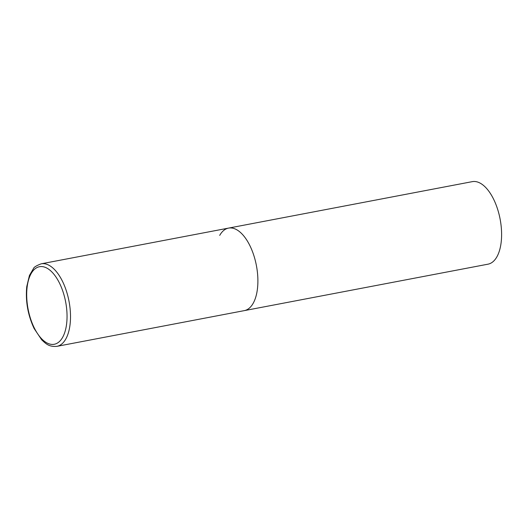 <?xml version="1.0" encoding="UTF-8"?>
<svg xmlns="http://www.w3.org/2000/svg" width="528" height="528" viewBox="0 0 528 528"><rect width="100%" height="100%" fill="white"/><g stroke="black" fill="none" stroke-linecap="round" stroke-linejoin="round"><path stroke-width="0.79" d="M219.701 235.389A42.009 20.335 79.2 0 1 228.558 228.103L472.27 181.652A42.009 20.335 79.2 0 1 497.435 208.679A42.009 20.335 79.2 0 1 496.855 256.892A42.009 20.335 79.2 0 1 487.997 264.178L244.286 310.629A42.009 20.335 -100.8 0 0 249.896 245.645A42.009 20.335 -100.8 0 0 228.558 228.103A42.009 20.335 79.2 0 1 253.724 255.13A42.009 20.335 79.2 0 1 253.143 303.343A42.009 20.335 79.2 0 1 244.286 310.629L56.899 346.348A42.009 20.335 -100.8 0 0 62.509 281.358A42.009 20.335 -100.8 0 0 41.171 263.822C36.491 265.617 33.944 267.168 33.521 268.475L29.436 275.464L26.763 286.605C25.384 301.066 27.839 315.031 34.109 328.495L41.705 339.841C45.962 343.807 48.952 347.008 56.899 346.348M34.208 327.796A39.488 19.12 -100.8 0 0 62.581 337.432A39.488 19.12 -100.8 0 0 59.532 283.199A39.488 19.12 -100.8 0 0 31.152 273.557A39.488 19.12 -100.8 0 0 34.208 327.796M228.558 228.103L41.171 263.822"/></g></svg>

